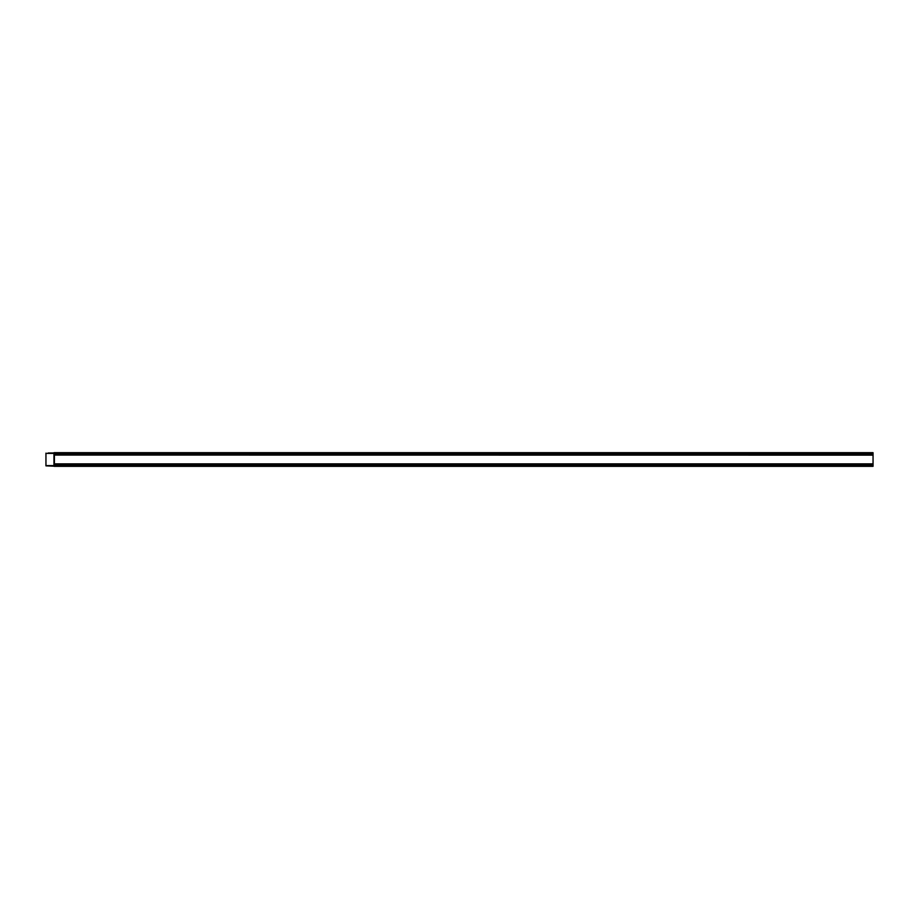 <?xml version="1.0" encoding="UTF-8"?>
<svg xmlns="http://www.w3.org/2000/svg" width="919" height="919" viewBox="0 0 919 919"><rect width="100%" height="100%" fill="white"/><g stroke="black" fill="none" stroke-linecap="round" stroke-linejoin="round"><path stroke-width="1.38" d="M54.141 463.865L873.05 463.865L873.05 466.324L54.141 466.324L54.141 463.865L873.05 463.946L873.05 455.054L54.141 455.054L873.05 455.135L873.05 452.676L54.141 452.676L54.141 455.135M54.141 453.09L53.026 453.136M48.156 453.136L52.774 453.136M48.156 452.975L52.774 452.975M54.141 452.814L53.026 452.975M54.141 466.324L873.05 466.324M54.141 466.186L45.95 465.864L45.95 453.136M53.026 466.025L54.141 465.91M45.95 465.864L52.774 466.025M54.405 463.865L54.405 455.135M54.255 463.865L54.255 455.135L54.255 463.865M54.141 464.44L873.05 464.44M54.141 465.749L873.05 465.749M45.95 465.611L53.957 465.611L53.957 453.389L45.95 453.389M54.141 453.251L873.05 453.251M54.141 454.56L873.05 454.56"/></g></svg>

